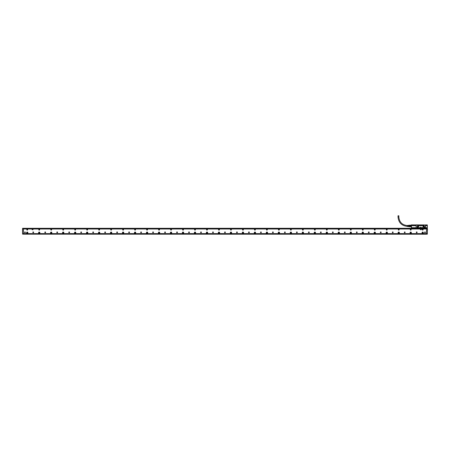 <?xml version="1.0" encoding="UTF-8"?>
<svg xmlns="http://www.w3.org/2000/svg" width="450" height="450" viewBox="0 0 450 450"><rect width="100%" height="100%" fill="white"/><g stroke="black" fill="none" stroke-linecap="round" stroke-linejoin="round"><path stroke-width="0.67" d="M426.184 228.285L422.707 228.313M424.035 228.229L423.197 228.172M423.951 228.285L423.495 228.189M412.948 228.285L413.477 228.347M425.621 227.745L427.044 227.745L427.162 228.127L411.435 228.161L427.269 228.161M417.493 226.187L418.669 226.547L418.905 227.745L418.697 226.547L417.493 226.187L417.375 224.871L416.441 224.871L416.284 225.264L412.341 225.264L412.329 224.871L411.441 224.871L411.379 225.703L411.379 225.096M427.303 224.91L426.364 224.927L427.32 224.927L427.32 228.105M424.873 228.263L422.713 228.161M412.757 228.246L413.409 228.223M413.713 228.172L412.791 228.24M411.435 228.161L411.654 227.689L416.081 227.745L411.654 227.745L411.553 228.161M411.379 228.105L411.379 225.703M417.493 224.989L424.204 224.989L424.204 226.187L423 226.547L422.792 227.745L423.028 226.547M425.379 227.503L425.379 224.989L426.364 225.264L426.364 224.927M427.32 225.551L425.475 225.697L425.475 225.264M427.258 224.927L427.258 228.116L427.044 227.689L425.621 227.689M424.204 224.989L425.379 224.989M418.905 227.745L422.792 227.745M416.317 224.989L416.081 227.745M416.947 227.205A0.546 0.546 0 0 0 417.493 227.751A0.546 0.546 0 0 0 417.6 226.671A0.546 0.546 0 0 0 416.947 227.205M423.658 227.205A0.546 0.546 0 0 0 424.204 227.751A0.546 0.546 0 0 0 424.311 226.671A0.546 0.546 0 0 0 423.658 227.205M411.401 224.91L411.441 225.697L416.222 225.697L416.222 225.264M416.391 224.916L411.441 224.927M416.081 227.689L416.222 225.697L411.441 225.692L411.441 228.111M417.544 226.187L417.589 225.264M423.27 226.305L424.153 226.187L424.108 225.264M425.419 227.503L425.475 225.697L427.32 225.703M412.346 224.916L412.346 225.214L414.219 225.248M417.493 226.907A0.298 0.298 0 0 1 417.791 227.205A0.298 0.298 0 0 1 417.493 227.503A0.298 0.298 0 0 1 417.195 227.205A0.298 0.298 0 0 1 417.493 226.907M424.204 227.503A0.298 0.298 0 0 1 423.906 227.205A0.298 0.298 0 0 1 424.204 226.907A0.298 0.298 0 0 1 424.502 227.205A0.298 0.298 0 0 1 424.204 227.503M423.27 226.26L423 226.547M418.905 227.689L422.792 227.689M416.981 227.205A0.512 0.512 0 0 0 417.493 227.717A0.512 0.512 0 0 0 417.594 226.704A0.512 0.512 0 0 0 416.981 227.205M423.697 227.205A0.512 0.512 0 0 0 424.204 227.717A0.512 0.512 0 0 0 424.305 226.704A0.512 0.512 0 0 0 423.697 227.205M420.829 227.537L421.026 227.115L420.671 227.115L420.829 227.537L420.671 227.115M425.413 225.214L426.358 225.214L426.358 224.916L426.234 225.214M417.42 224.916L424.277 224.916M425.306 224.916L426.234 224.916M414.202 225.248L416.284 225.214M417.527 225.214L424.17 225.214M420.874 227.537L421.026 227.115M422.286 232.718A0.422 0.422 0 0 0 422.707 233.139A0.422 0.422 0 0 0 423.124 232.718A0.422 0.422 0 0 0 422.707 232.296A0.422 0.422 0 0 0 422.286 232.718M410.304 232.718A0.422 0.422 0 0 0 410.721 233.139A0.422 0.422 0 0 0 411.142 232.718A0.422 0.422 0 0 0 410.721 232.296A0.422 0.422 0 0 0 410.304 232.718M398.317 232.718A0.422 0.422 0 0 0 398.739 233.139A0.422 0.422 0 0 0 399.156 232.718A0.422 0.422 0 0 0 398.739 232.296A0.422 0.422 0 0 0 398.317 232.718M386.336 232.718A0.422 0.422 0 0 0 386.752 233.139A0.422 0.422 0 0 0 387.174 232.718A0.422 0.422 0 0 0 386.752 232.296A0.422 0.422 0 0 0 386.336 232.718M374.349 232.718A0.422 0.422 0 0 0 374.771 233.139A0.422 0.422 0 0 0 375.188 232.718A0.422 0.422 0 0 0 374.771 232.296A0.422 0.422 0 0 0 374.349 232.718M362.368 232.718A0.422 0.422 0 0 0 362.784 233.139A0.422 0.422 0 0 0 363.206 232.718A0.422 0.422 0 0 0 362.784 232.296A0.422 0.422 0 0 0 362.368 232.718M350.381 232.718A0.422 0.422 0 0 0 350.803 233.139A0.422 0.422 0 0 0 351.219 232.718A0.422 0.422 0 0 0 350.803 232.296A0.422 0.422 0 0 0 350.381 232.718M338.4 232.718A0.422 0.422 0 0 0 338.816 233.139A0.422 0.422 0 0 0 339.238 232.718A0.422 0.422 0 0 0 338.816 232.296A0.422 0.422 0 0 0 338.4 232.718M326.413 232.718A0.422 0.422 0 0 0 326.835 233.139A0.422 0.422 0 0 0 327.251 232.718A0.422 0.422 0 0 0 326.835 232.296A0.422 0.422 0 0 0 326.413 232.718M314.432 232.718A0.422 0.422 0 0 0 314.848 233.139A0.422 0.422 0 0 0 315.27 232.718A0.422 0.422 0 0 0 314.848 232.296A0.422 0.422 0 0 0 314.432 232.718M302.445 232.718A0.422 0.422 0 0 0 302.867 233.139A0.422 0.422 0 0 0 303.283 232.718A0.422 0.422 0 0 0 302.867 232.296A0.422 0.422 0 0 0 302.445 232.718M290.464 232.718A0.422 0.422 0 0 0 290.88 233.139A0.422 0.422 0 0 0 291.302 232.718A0.422 0.422 0 0 0 290.88 232.296A0.422 0.422 0 0 0 290.464 232.718M278.477 232.718A0.422 0.422 0 0 0 278.899 233.139A0.422 0.422 0 0 0 279.315 232.718A0.422 0.422 0 0 0 278.899 232.296A0.422 0.422 0 0 0 278.477 232.718M266.496 232.718A0.422 0.422 0 0 0 266.912 233.139A0.422 0.422 0 0 0 267.334 232.718A0.422 0.422 0 0 0 266.912 232.296A0.422 0.422 0 0 0 266.496 232.718M254.509 232.718A0.422 0.422 0 0 0 254.931 233.139A0.422 0.422 0 0 0 255.347 232.718A0.422 0.422 0 0 0 254.931 232.296A0.422 0.422 0 0 0 254.509 232.718M242.528 232.718A0.422 0.422 0 0 0 242.944 233.139A0.422 0.422 0 0 0 243.366 232.718A0.422 0.422 0 0 0 242.944 232.296A0.422 0.422 0 0 0 242.528 232.718M230.541 232.718A0.422 0.422 0 0 0 230.963 233.139A0.422 0.422 0 0 0 231.379 232.718A0.422 0.422 0 0 0 230.963 232.296A0.422 0.422 0 0 0 230.541 232.718M218.559 232.718A0.422 0.422 0 0 0 218.976 233.139A0.422 0.422 0 0 0 219.398 232.718A0.422 0.422 0 0 0 218.976 232.296A0.422 0.422 0 0 0 218.559 232.718M206.572 232.718A0.422 0.422 0 0 0 206.994 233.139A0.422 0.422 0 0 0 207.416 232.718A0.422 0.422 0 0 0 206.994 232.296A0.422 0.422 0 0 0 206.572 232.718M194.591 232.718A0.422 0.422 0 0 0 195.007 233.139A0.422 0.422 0 0 0 195.429 232.718A0.422 0.422 0 0 0 195.007 232.296A0.422 0.422 0 0 0 194.591 232.718M182.604 232.718A0.422 0.422 0 0 0 183.026 233.139A0.422 0.422 0 0 0 183.448 232.718A0.422 0.422 0 0 0 183.026 232.296A0.422 0.422 0 0 0 182.604 232.718M170.623 232.718A0.422 0.422 0 0 0 171.039 233.139A0.422 0.422 0 0 0 171.461 232.718A0.422 0.422 0 0 0 171.039 232.296A0.422 0.422 0 0 0 170.623 232.718M158.636 232.718A0.422 0.422 0 0 0 159.058 233.139A0.422 0.422 0 0 0 159.48 232.718A0.422 0.422 0 0 0 159.058 232.296A0.422 0.422 0 0 0 158.636 232.718M146.655 232.718A0.422 0.422 0 0 0 147.071 233.139A0.422 0.422 0 0 0 147.493 232.718A0.422 0.422 0 0 0 147.071 232.296A0.422 0.422 0 0 0 146.655 232.718M134.668 232.718A0.422 0.422 0 0 0 135.09 233.139A0.422 0.422 0 0 0 135.512 232.718A0.422 0.422 0 0 0 135.09 232.296A0.422 0.422 0 0 0 134.668 232.718M122.687 232.718A0.422 0.422 0 0 0 123.103 233.139A0.422 0.422 0 0 0 123.525 232.718A0.422 0.422 0 0 0 123.103 232.296A0.422 0.422 0 0 0 122.687 232.718M110.7 232.718A0.422 0.422 0 0 0 111.122 233.139A0.422 0.422 0 0 0 111.544 232.718A0.422 0.422 0 0 0 111.122 232.296A0.422 0.422 0 0 0 110.7 232.718M98.719 232.718A0.422 0.422 0 0 0 99.141 233.139A0.422 0.422 0 0 0 99.557 232.718A0.422 0.422 0 0 0 99.141 232.296A0.422 0.422 0 0 0 98.719 232.718M86.732 232.718A0.422 0.422 0 0 0 87.154 233.139A0.422 0.422 0 0 0 87.576 232.718A0.422 0.422 0 0 0 87.154 232.296A0.422 0.422 0 0 0 86.732 232.718M74.751 232.718A0.422 0.422 0 0 0 75.172 233.139A0.422 0.422 0 0 0 75.589 232.718A0.422 0.422 0 0 0 75.172 232.296A0.422 0.422 0 0 0 74.751 232.718M62.764 232.718A0.422 0.422 0 0 0 63.186 233.139A0.422 0.422 0 0 0 63.608 232.718A0.422 0.422 0 0 0 63.186 232.296A0.422 0.422 0 0 0 62.764 232.718M50.782 232.718A0.422 0.422 0 0 0 51.204 233.139A0.422 0.422 0 0 0 51.621 232.718A0.422 0.422 0 0 0 51.204 232.296A0.422 0.422 0 0 0 50.782 232.718M38.796 232.718A0.422 0.422 0 0 0 39.218 233.139A0.422 0.422 0 0 0 39.639 232.718A0.422 0.422 0 0 0 39.218 232.296A0.422 0.422 0 0 0 38.796 232.718M26.814 232.718A0.422 0.422 0 0 0 27.236 233.139A0.422 0.422 0 0 0 27.652 232.718A0.422 0.422 0 0 0 27.236 232.296A0.422 0.422 0 0 0 26.814 232.718M426.544 229.005L23.4 229.005M23.4 233.618L426.544 233.618M39.42 230.051A0.422 0.422 0 0 0 39.583 229.483A0.422 0.422 0 0 0 39.015 229.32A0.422 0.422 0 0 0 38.852 229.888A0.422 0.422 0 0 0 39.42 230.051M380.571 232.712A0.399 0.399 0 0 0 381.116 232.549A0.399 0.399 0 0 0 380.953 232.003A0.399 0.399 0 0 0 380.407 232.166A0.399 0.399 0 0 0 380.571 232.712M368.584 232.712A0.399 0.399 0 0 0 369.129 232.549A0.399 0.399 0 0 0 368.972 232.003A0.399 0.399 0 0 0 368.426 232.166A0.399 0.399 0 0 0 368.584 232.712M356.603 232.712A0.399 0.399 0 0 0 357.148 232.549A0.399 0.399 0 0 0 356.985 232.003A0.399 0.399 0 0 0 356.439 232.166A0.399 0.399 0 0 0 356.603 232.712M344.616 232.712A0.399 0.399 0 0 0 345.161 232.549A0.399 0.399 0 0 0 345.004 232.003A0.399 0.399 0 0 0 344.458 232.166A0.399 0.399 0 0 0 344.616 232.712M332.634 232.712A0.399 0.399 0 0 0 333.18 232.549A0.399 0.399 0 0 0 333.017 232.003A0.399 0.399 0 0 0 332.471 232.166A0.399 0.399 0 0 0 332.634 232.712M320.647 232.712A0.399 0.399 0 0 0 321.193 232.549A0.399 0.399 0 0 0 321.036 232.003A0.399 0.399 0 0 0 320.49 232.166A0.399 0.399 0 0 0 320.647 232.712M308.666 232.712A0.399 0.399 0 0 0 309.212 232.549A0.399 0.399 0 0 0 309.049 232.003A0.399 0.399 0 0 0 308.503 232.166A0.399 0.399 0 0 0 308.666 232.712M296.679 232.712A0.399 0.399 0 0 0 297.225 232.549A0.399 0.399 0 0 0 297.067 232.003A0.399 0.399 0 0 0 296.522 232.166A0.399 0.399 0 0 0 296.679 232.712M284.698 232.712A0.399 0.399 0 0 0 285.244 232.549A0.399 0.399 0 0 0 285.081 232.003A0.399 0.399 0 0 0 284.541 232.166A0.399 0.399 0 0 0 284.698 232.712M272.711 232.712A0.399 0.399 0 0 0 273.257 232.549A0.399 0.399 0 0 0 273.099 232.003A0.399 0.399 0 0 0 272.554 232.166A0.399 0.399 0 0 0 272.711 232.712M260.73 232.712A0.399 0.399 0 0 0 261.276 232.549A0.399 0.399 0 0 0 261.113 232.003A0.399 0.399 0 0 0 260.572 232.166A0.399 0.399 0 0 0 260.73 232.712M248.743 232.712A0.399 0.399 0 0 0 249.289 232.549A0.399 0.399 0 0 0 249.131 232.003A0.399 0.399 0 0 0 248.586 232.166A0.399 0.399 0 0 0 248.743 232.712M236.762 232.712A0.399 0.399 0 0 0 237.308 232.549A0.399 0.399 0 0 0 237.144 232.003A0.399 0.399 0 0 0 236.604 232.166A0.399 0.399 0 0 0 236.762 232.712M224.775 232.712A0.399 0.399 0 0 0 225.321 232.549A0.399 0.399 0 0 0 225.163 232.003A0.399 0.399 0 0 0 224.618 232.166A0.399 0.399 0 0 0 224.775 232.712M212.794 232.712A0.399 0.399 0 0 0 213.339 232.549A0.399 0.399 0 0 0 213.176 232.003A0.399 0.399 0 0 0 212.636 232.166A0.399 0.399 0 0 0 212.794 232.712M200.807 232.712A0.399 0.399 0 0 0 201.352 232.549A0.399 0.399 0 0 0 201.195 232.003A0.399 0.399 0 0 0 200.649 232.166A0.399 0.399 0 0 0 200.807 232.712M188.826 232.712A0.399 0.399 0 0 0 189.371 232.549A0.399 0.399 0 0 0 189.208 232.003A0.399 0.399 0 0 0 188.668 232.166A0.399 0.399 0 0 0 188.826 232.712M176.839 232.712A0.399 0.399 0 0 0 177.384 232.549A0.399 0.399 0 0 0 177.227 232.003A0.399 0.399 0 0 0 176.681 232.166A0.399 0.399 0 0 0 176.839 232.712M164.857 232.712A0.399 0.399 0 0 0 165.403 232.549A0.399 0.399 0 0 0 165.24 232.003A0.399 0.399 0 0 0 164.7 232.166A0.399 0.399 0 0 0 164.857 232.712M152.876 232.712A0.399 0.399 0 0 0 153.416 232.549A0.399 0.399 0 0 0 153.259 232.003A0.399 0.399 0 0 0 152.713 232.166A0.399 0.399 0 0 0 152.876 232.712M140.889 232.712A0.399 0.399 0 0 0 141.435 232.549A0.399 0.399 0 0 0 141.272 232.003A0.399 0.399 0 0 0 140.732 232.166A0.399 0.399 0 0 0 140.889 232.712M128.908 232.712A0.399 0.399 0 0 0 129.448 232.549A0.399 0.399 0 0 0 129.291 232.003A0.399 0.399 0 0 0 128.745 232.166A0.399 0.399 0 0 0 128.908 232.712M116.921 232.712A0.399 0.399 0 0 0 117.467 232.549A0.399 0.399 0 0 0 117.304 232.003A0.399 0.399 0 0 0 116.764 232.166A0.399 0.399 0 0 0 116.921 232.712M104.94 232.712A0.399 0.399 0 0 0 105.48 232.549A0.399 0.399 0 0 0 105.323 232.003A0.399 0.399 0 0 0 104.777 232.166A0.399 0.399 0 0 0 104.94 232.712M92.953 232.712A0.399 0.399 0 0 0 93.499 232.549A0.399 0.399 0 0 0 93.336 232.003A0.399 0.399 0 0 0 92.796 232.166A0.399 0.399 0 0 0 92.953 232.712M80.972 232.712A0.399 0.399 0 0 0 81.512 232.549A0.399 0.399 0 0 0 81.354 232.003A0.399 0.399 0 0 0 80.809 232.166A0.399 0.399 0 0 0 80.972 232.712M68.985 232.712A0.399 0.399 0 0 0 69.531 232.549A0.399 0.399 0 0 0 69.367 232.003A0.399 0.399 0 0 0 68.828 232.166A0.399 0.399 0 0 0 68.985 232.712M57.004 232.712A0.399 0.399 0 0 0 57.544 232.549A0.399 0.399 0 0 0 57.386 232.003A0.399 0.399 0 0 0 56.841 232.166A0.399 0.399 0 0 0 57.004 232.712M45.017 232.712A0.399 0.399 0 0 0 45.562 232.549A0.399 0.399 0 0 0 45.405 232.003A0.399 0.399 0 0 0 44.859 232.166A0.399 0.399 0 0 0 45.017 232.712M33.036 232.712A0.399 0.399 0 0 0 33.576 232.549A0.399 0.399 0 0 0 33.418 232.003A0.399 0.399 0 0 0 32.873 232.166A0.399 0.399 0 0 0 33.036 232.712M424.789 232.712A0.399 0.399 0 0 0 425.334 232.549A0.399 0.399 0 0 0 425.177 232.003A0.399 0.399 0 0 0 424.631 232.166A0.399 0.399 0 0 0 424.789 232.712M24.767 232.712A0.399 0.399 0 0 0 25.307 232.549A0.399 0.399 0 0 0 25.149 232.003A0.399 0.399 0 0 0 24.604 232.166A0.399 0.399 0 0 0 24.767 232.712M422.049 232.718A0.658 0.658 0 0 0 422.707 233.376A0.658 0.658 0 0 0 423.366 232.718A0.658 0.658 0 0 0 422.707 232.059A0.658 0.658 0 0 0 422.049 232.718M410.062 232.718A0.658 0.658 0 0 0 410.721 233.376A0.658 0.658 0 0 0 411.379 232.718A0.658 0.658 0 0 0 410.721 232.059A0.658 0.658 0 0 0 410.062 232.718M398.081 232.718A0.658 0.658 0 0 0 398.739 233.376A0.658 0.658 0 0 0 399.397 232.718A0.658 0.658 0 0 0 398.739 232.059A0.658 0.658 0 0 0 398.081 232.718M386.094 232.718A0.658 0.658 0 0 0 386.752 233.376A0.658 0.658 0 0 0 387.416 232.718A0.658 0.658 0 0 0 386.752 232.059A0.658 0.658 0 0 0 386.094 232.718M374.113 232.718A0.658 0.658 0 0 0 374.771 233.376A0.658 0.658 0 0 0 375.429 232.718A0.658 0.658 0 0 0 374.771 232.059A0.658 0.658 0 0 0 374.113 232.718M362.126 232.718A0.658 0.658 0 0 0 362.784 233.376A0.658 0.658 0 0 0 363.448 232.718A0.658 0.658 0 0 0 362.784 232.059A0.658 0.658 0 0 0 362.126 232.718M350.145 232.718A0.658 0.658 0 0 0 350.803 233.376A0.658 0.658 0 0 0 351.461 232.718A0.658 0.658 0 0 0 350.803 232.059A0.658 0.658 0 0 0 350.145 232.718M338.158 232.718A0.658 0.658 0 0 0 338.816 233.376A0.658 0.658 0 0 0 339.48 232.718A0.658 0.658 0 0 0 338.816 232.059A0.658 0.658 0 0 0 338.158 232.718M326.177 232.718A0.658 0.658 0 0 0 326.835 233.376A0.658 0.658 0 0 0 327.493 232.718A0.658 0.658 0 0 0 326.835 232.059A0.658 0.658 0 0 0 326.177 232.718M314.19 232.718A0.658 0.658 0 0 0 314.848 233.376A0.658 0.658 0 0 0 315.512 232.718A0.658 0.658 0 0 0 314.848 232.059A0.658 0.658 0 0 0 314.19 232.718M302.209 232.718A0.658 0.658 0 0 0 302.867 233.376A0.658 0.658 0 0 0 303.525 232.718A0.658 0.658 0 0 0 302.867 232.059A0.658 0.658 0 0 0 302.209 232.718M290.222 232.718A0.658 0.658 0 0 0 290.88 233.376A0.658 0.658 0 0 0 291.544 232.718A0.658 0.658 0 0 0 290.88 232.059A0.658 0.658 0 0 0 290.222 232.718M278.241 232.718A0.658 0.658 0 0 0 278.899 233.376A0.658 0.658 0 0 0 279.557 232.718A0.658 0.658 0 0 0 278.899 232.059A0.658 0.658 0 0 0 278.241 232.718M266.254 232.718A0.658 0.658 0 0 0 266.912 233.376A0.658 0.658 0 0 0 267.576 232.718A0.658 0.658 0 0 0 266.912 232.059A0.658 0.658 0 0 0 266.254 232.718M254.273 232.718A0.658 0.658 0 0 0 254.931 233.376A0.658 0.658 0 0 0 255.589 232.718A0.658 0.658 0 0 0 254.931 232.059A0.658 0.658 0 0 0 254.273 232.718M242.286 232.718A0.658 0.658 0 0 0 242.944 233.376A0.658 0.658 0 0 0 243.607 232.718A0.658 0.658 0 0 0 242.944 232.059A0.658 0.658 0 0 0 242.286 232.718M230.304 232.718A0.658 0.658 0 0 0 230.963 233.376A0.658 0.658 0 0 0 231.621 232.718A0.658 0.658 0 0 0 230.963 232.059A0.658 0.658 0 0 0 230.304 232.718M218.317 232.718A0.658 0.658 0 0 0 218.976 233.376A0.658 0.658 0 0 0 219.639 232.718A0.658 0.658 0 0 0 218.976 232.059A0.658 0.658 0 0 0 218.317 232.718M206.336 232.718A0.658 0.658 0 0 0 206.994 233.376A0.658 0.658 0 0 0 207.653 232.718A0.658 0.658 0 0 0 206.994 232.059A0.658 0.658 0 0 0 206.336 232.718M194.349 232.718A0.658 0.658 0 0 0 195.007 233.376A0.658 0.658 0 0 0 195.671 232.718A0.658 0.658 0 0 0 195.007 232.059A0.658 0.658 0 0 0 194.349 232.718M182.368 232.718A0.658 0.658 0 0 0 183.026 233.376A0.658 0.658 0 0 0 183.684 232.718A0.658 0.658 0 0 0 183.026 232.059A0.658 0.658 0 0 0 182.368 232.718M170.381 232.718A0.658 0.658 0 0 0 171.039 233.376A0.658 0.658 0 0 0 171.703 232.718A0.658 0.658 0 0 0 171.039 232.059A0.658 0.658 0 0 0 170.381 232.718M158.4 232.718A0.658 0.658 0 0 0 159.058 233.376A0.658 0.658 0 0 0 159.716 232.718A0.658 0.658 0 0 0 159.058 232.059A0.658 0.658 0 0 0 158.4 232.718M146.413 232.718A0.658 0.658 0 0 0 147.071 233.376A0.658 0.658 0 0 0 147.735 232.718A0.658 0.658 0 0 0 147.071 232.059A0.658 0.658 0 0 0 146.413 232.718M134.432 232.718A0.658 0.658 0 0 0 135.09 233.376A0.658 0.658 0 0 0 135.748 232.718A0.658 0.658 0 0 0 135.09 232.059A0.658 0.658 0 0 0 134.432 232.718M122.445 232.718A0.658 0.658 0 0 0 123.103 233.376A0.658 0.658 0 0 0 123.767 232.718A0.658 0.658 0 0 0 123.103 232.059A0.658 0.658 0 0 0 122.445 232.718M110.464 232.718A0.658 0.658 0 0 0 111.122 233.376A0.658 0.658 0 0 0 111.78 232.718A0.658 0.658 0 0 0 111.122 232.059A0.658 0.658 0 0 0 110.464 232.718M98.477 232.718A0.658 0.658 0 0 0 99.141 233.376A0.658 0.658 0 0 0 99.799 232.718A0.658 0.658 0 0 0 99.141 232.059A0.658 0.658 0 0 0 98.477 232.718M86.496 232.718A0.658 0.658 0 0 0 87.154 233.376A0.658 0.658 0 0 0 87.812 232.718A0.658 0.658 0 0 0 87.154 232.059A0.658 0.658 0 0 0 86.496 232.718M74.509 232.718A0.658 0.658 0 0 0 75.172 233.376A0.658 0.658 0 0 0 75.831 232.718A0.658 0.658 0 0 0 75.172 232.059A0.658 0.658 0 0 0 74.509 232.718M62.527 232.718A0.658 0.658 0 0 0 63.186 233.376A0.658 0.658 0 0 0 63.844 232.718A0.658 0.658 0 0 0 63.186 232.059A0.658 0.658 0 0 0 62.527 232.718M50.541 232.718A0.658 0.658 0 0 0 51.204 233.376A0.658 0.658 0 0 0 51.863 232.718A0.658 0.658 0 0 0 51.204 232.059A0.658 0.658 0 0 0 50.541 232.718M38.559 232.718A0.658 0.658 0 0 0 39.218 233.376A0.658 0.658 0 0 0 39.876 232.718A0.658 0.658 0 0 0 39.218 232.059A0.658 0.658 0 0 0 38.559 232.718M26.573 232.718A0.658 0.658 0 0 0 27.236 233.376A0.658 0.658 0 0 0 27.894 232.718A0.658 0.658 0 0 0 27.236 232.059A0.658 0.658 0 0 0 26.573 232.718M422.505 229.32A0.422 0.422 0 0 0 422.336 229.888A0.422 0.422 0 0 0 422.91 230.051A0.422 0.422 0 0 0 423.073 229.483A0.422 0.422 0 0 0 422.505 229.32M410.524 229.32A0.422 0.422 0 0 0 410.355 229.888A0.422 0.422 0 0 0 410.923 230.051A0.422 0.422 0 0 0 411.092 229.483A0.422 0.422 0 0 0 410.524 229.32M398.537 229.32A0.422 0.422 0 0 0 398.368 229.888A0.422 0.422 0 0 0 398.942 230.051A0.422 0.422 0 0 0 399.105 229.483A0.422 0.422 0 0 0 398.537 229.32M386.556 229.32A0.422 0.422 0 0 0 386.387 229.888A0.422 0.422 0 0 0 386.955 230.051A0.422 0.422 0 0 0 387.124 229.483A0.422 0.422 0 0 0 386.556 229.32M374.569 229.32A0.422 0.422 0 0 0 374.4 229.888A0.422 0.422 0 0 0 374.974 230.051A0.422 0.422 0 0 0 375.137 229.483A0.422 0.422 0 0 0 374.569 229.32M362.588 229.32A0.422 0.422 0 0 0 362.419 229.888A0.422 0.422 0 0 0 362.987 230.051A0.422 0.422 0 0 0 363.156 229.483A0.422 0.422 0 0 0 362.588 229.32M350.601 229.32A0.422 0.422 0 0 0 350.432 229.888A0.422 0.422 0 0 0 351.006 230.051A0.422 0.422 0 0 0 351.169 229.483A0.422 0.422 0 0 0 350.601 229.32M338.619 229.32A0.422 0.422 0 0 0 338.451 229.888A0.422 0.422 0 0 0 339.019 230.051A0.422 0.422 0 0 0 339.188 229.483A0.422 0.422 0 0 0 338.619 229.32M326.632 229.32A0.422 0.422 0 0 0 326.464 229.888A0.422 0.422 0 0 0 327.037 230.051A0.422 0.422 0 0 0 327.201 229.483A0.422 0.422 0 0 0 326.632 229.32M314.651 229.32A0.422 0.422 0 0 0 314.483 229.888A0.422 0.422 0 0 0 315.051 230.051A0.422 0.422 0 0 0 315.219 229.483A0.422 0.422 0 0 0 314.651 229.32M302.664 229.32A0.422 0.422 0 0 0 302.496 229.888A0.422 0.422 0 0 0 303.069 230.051A0.422 0.422 0 0 0 303.233 229.483A0.422 0.422 0 0 0 302.664 229.32M290.683 229.32A0.422 0.422 0 0 0 290.514 229.888A0.422 0.422 0 0 0 291.082 230.051A0.422 0.422 0 0 0 291.251 229.483A0.422 0.422 0 0 0 290.683 229.32M278.696 229.32A0.422 0.422 0 0 0 278.528 229.888A0.422 0.422 0 0 0 279.101 230.051A0.422 0.422 0 0 0 279.264 229.483A0.422 0.422 0 0 0 278.696 229.32M266.715 229.32A0.422 0.422 0 0 0 266.546 229.888A0.422 0.422 0 0 0 267.114 230.051A0.422 0.422 0 0 0 267.283 229.483A0.422 0.422 0 0 0 266.715 229.32M254.728 229.32A0.422 0.422 0 0 0 254.559 229.888A0.422 0.422 0 0 0 255.133 230.051A0.422 0.422 0 0 0 255.296 229.483A0.422 0.422 0 0 0 254.728 229.32M242.747 229.32A0.422 0.422 0 0 0 242.578 229.888A0.422 0.422 0 0 0 243.146 230.051A0.422 0.422 0 0 0 243.315 229.483A0.422 0.422 0 0 0 242.747 229.32M230.76 229.32A0.422 0.422 0 0 0 230.591 229.888A0.422 0.422 0 0 0 231.165 230.051A0.422 0.422 0 0 0 231.328 229.483A0.422 0.422 0 0 0 230.76 229.32M218.779 229.32A0.422 0.422 0 0 0 218.61 229.888A0.422 0.422 0 0 0 219.178 230.051A0.422 0.422 0 0 0 219.347 229.483A0.422 0.422 0 0 0 218.779 229.32M206.792 229.32A0.422 0.422 0 0 0 206.623 229.888A0.422 0.422 0 0 0 207.197 230.051A0.422 0.422 0 0 0 207.36 229.483A0.422 0.422 0 0 0 206.792 229.32M194.811 229.32A0.422 0.422 0 0 0 194.642 229.888A0.422 0.422 0 0 0 195.21 230.051A0.422 0.422 0 0 0 195.379 229.483A0.422 0.422 0 0 0 194.811 229.32M182.824 229.32A0.422 0.422 0 0 0 182.661 229.888A0.422 0.422 0 0 0 183.229 230.051A0.422 0.422 0 0 0 183.392 229.483A0.422 0.422 0 0 0 182.824 229.32M170.843 229.32A0.422 0.422 0 0 0 170.674 229.888A0.422 0.422 0 0 0 171.242 230.051A0.422 0.422 0 0 0 171.411 229.483A0.422 0.422 0 0 0 170.843 229.32M158.856 229.32A0.422 0.422 0 0 0 158.692 229.888A0.422 0.422 0 0 0 159.261 230.051A0.422 0.422 0 0 0 159.424 229.483A0.422 0.422 0 0 0 158.856 229.32M146.874 229.32A0.422 0.422 0 0 0 146.706 229.888A0.422 0.422 0 0 0 147.274 230.051A0.422 0.422 0 0 0 147.442 229.483A0.422 0.422 0 0 0 146.874 229.32M134.888 229.32A0.422 0.422 0 0 0 134.724 229.888A0.422 0.422 0 0 0 135.293 230.051A0.422 0.422 0 0 0 135.456 229.483A0.422 0.422 0 0 0 134.888 229.32M122.906 229.32A0.422 0.422 0 0 0 122.737 229.888A0.422 0.422 0 0 0 123.306 230.051A0.422 0.422 0 0 0 123.474 229.483A0.422 0.422 0 0 0 122.906 229.32M110.919 229.32A0.422 0.422 0 0 0 110.756 229.888A0.422 0.422 0 0 0 111.324 230.051A0.422 0.422 0 0 0 111.487 229.483A0.422 0.422 0 0 0 110.919 229.32M98.938 229.32A0.422 0.422 0 0 0 98.769 229.888A0.422 0.422 0 0 0 99.337 230.051A0.422 0.422 0 0 0 99.506 229.483A0.422 0.422 0 0 0 98.938 229.32M86.951 229.32A0.422 0.422 0 0 0 86.788 229.888A0.422 0.422 0 0 0 87.356 230.051A0.422 0.422 0 0 0 87.519 229.483A0.422 0.422 0 0 0 86.951 229.32M74.97 229.32A0.422 0.422 0 0 0 74.801 229.888A0.422 0.422 0 0 0 75.369 230.051A0.422 0.422 0 0 0 75.538 229.483A0.422 0.422 0 0 0 74.97 229.32M62.983 229.32A0.422 0.422 0 0 0 62.82 229.888A0.422 0.422 0 0 0 63.388 230.051A0.422 0.422 0 0 0 63.551 229.483A0.422 0.422 0 0 0 62.983 229.32M51.002 229.32A0.422 0.422 0 0 0 50.833 229.888A0.422 0.422 0 0 0 51.401 230.051A0.422 0.422 0 0 0 51.57 229.483A0.422 0.422 0 0 0 51.002 229.32M27.034 229.32A0.422 0.422 0 0 0 26.865 229.888A0.422 0.422 0 0 0 27.433 230.051A0.422 0.422 0 0 0 27.602 229.483A0.422 0.422 0 0 0 27.034 229.32M392.94 232.003A0.399 0.399 0 0 0 392.394 232.166A0.399 0.399 0 0 0 392.552 232.712A0.399 0.399 0 0 0 393.098 232.549A0.399 0.399 0 0 0 392.94 232.003M404.921 232.003A0.399 0.399 0 0 0 404.376 232.166A0.399 0.399 0 0 0 404.539 232.712A0.399 0.399 0 0 0 405.084 232.549A0.399 0.399 0 0 0 404.921 232.003M416.908 232.003A0.399 0.399 0 0 0 416.363 232.166A0.399 0.399 0 0 0 416.52 232.712A0.399 0.399 0 0 0 417.066 232.549A0.399 0.399 0 0 0 416.908 232.003M426.544 233.769L427.32 233.769L427.382 228.341L427.32 234.157L427.382 233.769L23.4 233.797L23.4 228.285L22.618 228.302L426.544 228.285L426.544 234.157L427.382 234.096L426.544 234.141M33.047 229.663L32.985 229.123L32.085 229.185L32.147 229.719L33.047 229.663M421.329 229.663L421.267 229.123L420.368 229.185L420.429 229.719L421.329 229.663M23.22 234.18L426.724 234.214L23.22 234.157M22.562 230.631L22.562 229.005M23.4 228.667L22.618 228.667L22.562 232.656M22.562 232.093L22.562 230.799M425.964 228.763L23.4 228.763L426.544 228.606M32.344 229.618L32.586 229.185L32.771 229.652L32.344 229.618M420.626 229.618L420.868 229.185L421.071 229.618L420.626 229.618M290.565 229.86A0.36 0.36 0 0 0 291.054 230.001A0.36 0.36 0 0 0 291.195 229.511A0.36 0.36 0 0 0 290.711 229.371A0.36 0.36 0 0 0 290.565 229.86A0.36 0.36 0 0 0 291.054 230.001A0.36 0.36 0 0 0 291.195 229.511A0.36 0.36 0 0 0 290.711 229.371A0.36 0.36 0 0 0 290.565 229.86A0.36 0.36 0 0 0 291.054 230.001A0.36 0.36 0 0 0 291.195 229.511M278.589 229.854A0.349 0.349 0 0 1 278.73 229.376A0.349 0.349 0 0 1 279.208 229.517A0.349 0.349 0 0 1 279.067 229.995A0.349 0.349 0 0 1 278.589 229.854A0.36 0.36 0 0 0 279.073 230.001A0.36 0.36 0 0 0 279.214 229.511A0.36 0.36 0 0 0 278.724 229.371A0.36 0.36 0 0 0 278.584 229.86A0.36 0.36 0 0 0 279.073 230.001A0.36 0.36 0 0 0 279.214 229.511A0.36 0.36 0 0 0 278.724 229.371A0.36 0.36 0 0 0 278.584 229.86A0.36 0.36 0 0 0 279.073 230.001A0.36 0.36 0 0 0 279.214 229.511M230.653 229.854A0.349 0.349 0 0 1 230.794 229.376A0.349 0.349 0 0 1 231.272 229.517A0.349 0.349 0 0 1 231.131 229.995A0.349 0.349 0 0 1 230.653 229.854A0.36 0.36 0 0 0 231.137 230.001A0.36 0.36 0 0 0 231.278 229.511A0.36 0.36 0 0 0 230.788 229.371A0.36 0.36 0 0 0 230.648 229.86A0.36 0.36 0 0 0 231.137 230.001A0.36 0.36 0 0 0 231.278 229.511A0.36 0.36 0 0 0 230.788 229.371A0.36 0.36 0 0 0 230.648 229.86A0.36 0.36 0 0 0 231.137 230.001A0.36 0.36 0 0 0 231.278 229.511M182.711 229.86A0.36 0.36 0 0 0 183.201 230.001A0.36 0.36 0 0 0 183.341 229.511A0.36 0.36 0 0 0 182.852 229.371A0.36 0.36 0 0 0 182.711 229.86A0.36 0.36 0 0 0 183.201 230.001A0.36 0.36 0 0 0 183.341 229.511A0.36 0.36 0 0 0 182.852 229.371A0.36 0.36 0 0 0 182.711 229.86A0.36 0.36 0 0 0 183.201 230.001A0.36 0.36 0 0 0 183.341 229.511M147.392 229.511A0.36 0.36 0 0 0 146.903 229.371A0.36 0.36 0 0 0 146.756 229.86A0.36 0.36 0 0 0 147.246 230.001A0.36 0.36 0 0 0 147.392 229.511A0.36 0.36 0 0 0 146.903 229.371A0.36 0.36 0 0 0 146.756 229.86A0.36 0.36 0 0 0 147.246 230.001A0.36 0.36 0 0 0 147.392 229.511A0.36 0.36 0 0 0 146.903 229.371A0.36 0.36 0 0 0 146.756 229.86A0.349 0.349 0 0 1 146.908 229.376A0.349 0.349 0 0 1 147.381 229.517A0.349 0.349 0 0 1 147.24 229.995A0.349 0.349 0 0 1 146.768 229.854M135.405 229.511A0.36 0.36 0 0 0 134.916 229.371A0.36 0.36 0 0 0 134.775 229.86A0.36 0.36 0 0 0 135.264 230.001A0.36 0.36 0 0 0 135.405 229.511A0.36 0.36 0 0 0 134.916 229.371A0.36 0.36 0 0 0 134.775 229.86A0.36 0.36 0 0 0 135.264 230.001A0.36 0.36 0 0 0 135.405 229.511A0.36 0.36 0 0 0 134.916 229.371A0.36 0.36 0 0 0 134.775 229.86A0.349 0.349 0 0 1 134.921 229.376A0.349 0.349 0 0 1 135.399 229.517A0.349 0.349 0 0 1 135.259 229.995A0.349 0.349 0 0 1 134.781 229.854M75.487 229.511A0.36 0.36 0 0 0 74.998 229.371A0.36 0.36 0 0 0 74.852 229.86A0.36 0.36 0 0 0 75.341 230.001A0.36 0.36 0 0 0 75.487 229.511A0.36 0.36 0 0 0 74.998 229.371A0.36 0.36 0 0 0 74.852 229.86A0.36 0.36 0 0 0 75.341 230.001A0.36 0.36 0 0 0 75.487 229.511A0.36 0.36 0 0 0 74.998 229.371A0.36 0.36 0 0 0 74.852 229.86M63.501 229.511A0.36 0.36 0 0 0 63.011 229.371A0.36 0.36 0 0 0 62.871 229.86A0.36 0.36 0 0 0 63.36 230.001A0.36 0.36 0 0 0 63.501 229.511A0.36 0.36 0 0 0 63.011 229.371A0.36 0.36 0 0 0 62.871 229.86A0.36 0.36 0 0 0 63.36 230.001A0.36 0.36 0 0 0 63.501 229.511A0.36 0.36 0 0 0 63.011 229.371A0.36 0.36 0 0 0 62.871 229.86M51.519 229.511A0.36 0.36 0 0 0 51.03 229.371A0.36 0.36 0 0 0 50.884 229.86A0.36 0.36 0 0 0 51.373 230.001A0.36 0.36 0 0 0 51.519 229.511A0.36 0.36 0 0 0 51.03 229.371A0.36 0.36 0 0 0 50.884 229.86A0.36 0.36 0 0 0 51.373 230.001A0.36 0.36 0 0 0 51.519 229.511A0.36 0.36 0 0 0 51.03 229.371A0.36 0.36 0 0 0 50.884 229.86M22.562 234.096L23.4 234.157L22.618 234.141L22.618 233.769L23.4 233.769M22.562 230.417L22.562 231.019M23.4 234.141L23.4 233.814L22.562 233.769L22.562 228.442M22.562 229.224L22.562 230.22M22.562 232.059L22.562 232.622M426.544 228.628L427.32 228.628L427.32 228.302L426.544 228.285L427.382 228.341M427.382 233.769L427.382 234.096M23.974 228.763L425.964 228.606L23.4 228.606M380.936 232.672A0.36 0.36 0 0 0 381.077 232.183A0.36 0.36 0 0 0 380.588 232.042A0.36 0.36 0 0 0 380.447 232.532A0.36 0.36 0 0 0 380.936 232.672M368.949 232.672A0.36 0.36 0 0 0 369.096 232.183A0.36 0.36 0 0 0 368.606 232.042A0.36 0.36 0 0 0 368.46 232.532A0.36 0.36 0 0 0 368.949 232.672M356.968 232.672A0.36 0.36 0 0 0 357.109 232.183A0.36 0.36 0 0 0 356.619 232.042A0.36 0.36 0 0 0 356.479 232.532A0.36 0.36 0 0 0 356.968 232.672M344.981 232.672A0.36 0.36 0 0 0 345.127 232.183A0.36 0.36 0 0 0 344.638 232.042A0.36 0.36 0 0 0 344.498 232.532A0.36 0.36 0 0 0 344.981 232.672M333 232.672A0.36 0.36 0 0 0 333.141 232.183A0.36 0.36 0 0 0 332.651 232.042A0.36 0.36 0 0 0 332.511 232.532A0.36 0.36 0 0 0 333 232.672M321.013 232.672A0.36 0.36 0 0 0 321.159 232.183A0.36 0.36 0 0 0 320.67 232.042A0.36 0.36 0 0 0 320.529 232.532A0.36 0.36 0 0 0 321.013 232.672M309.032 232.672A0.36 0.36 0 0 0 309.173 232.183A0.36 0.36 0 0 0 308.683 232.042A0.36 0.36 0 0 0 308.543 232.532A0.36 0.36 0 0 0 309.032 232.672M297.045 232.672A0.36 0.36 0 0 0 297.191 232.183A0.36 0.36 0 0 0 296.702 232.042A0.36 0.36 0 0 0 296.561 232.532A0.36 0.36 0 0 0 297.045 232.672M285.064 232.672A0.36 0.36 0 0 0 285.204 232.183A0.36 0.36 0 0 0 284.715 232.042A0.36 0.36 0 0 0 284.574 232.532A0.36 0.36 0 0 0 285.064 232.672M273.077 232.672A0.36 0.36 0 0 0 273.223 232.183A0.36 0.36 0 0 0 272.734 232.042A0.36 0.36 0 0 0 272.593 232.532A0.36 0.36 0 0 0 273.077 232.672M261.096 232.672A0.36 0.36 0 0 0 261.236 232.183A0.36 0.36 0 0 0 260.752 232.042A0.36 0.36 0 0 0 260.606 232.532A0.36 0.36 0 0 0 261.096 232.672M249.109 232.672A0.36 0.36 0 0 0 249.255 232.183A0.36 0.36 0 0 0 248.766 232.042A0.36 0.36 0 0 0 248.625 232.532A0.36 0.36 0 0 0 249.109 232.672M237.127 232.672A0.36 0.36 0 0 0 237.268 232.183A0.36 0.36 0 0 0 236.784 232.042A0.36 0.36 0 0 0 236.638 232.532A0.36 0.36 0 0 0 237.127 232.672M225.141 232.672A0.36 0.36 0 0 0 225.287 232.183A0.36 0.36 0 0 0 224.797 232.042A0.36 0.36 0 0 0 224.657 232.532A0.36 0.36 0 0 0 225.141 232.672M213.159 232.672A0.36 0.36 0 0 0 213.3 232.183A0.36 0.36 0 0 0 212.816 232.042A0.36 0.36 0 0 0 212.67 232.532A0.36 0.36 0 0 0 213.159 232.672M201.172 232.672A0.36 0.36 0 0 0 201.319 232.183A0.36 0.36 0 0 0 200.829 232.042A0.36 0.36 0 0 0 200.689 232.532A0.36 0.36 0 0 0 201.172 232.672M189.191 232.672A0.36 0.36 0 0 0 189.332 232.183A0.36 0.36 0 0 0 188.848 232.042A0.36 0.36 0 0 0 188.702 232.532A0.36 0.36 0 0 0 189.191 232.672M177.204 232.672A0.36 0.36 0 0 0 177.351 232.183A0.36 0.36 0 0 0 176.861 232.042A0.36 0.36 0 0 0 176.721 232.532A0.36 0.36 0 0 0 177.204 232.672M165.223 232.672A0.36 0.36 0 0 0 165.364 232.183A0.36 0.36 0 0 0 164.88 232.042A0.36 0.36 0 0 0 164.734 232.532A0.36 0.36 0 0 0 165.223 232.672M153.236 232.672A0.36 0.36 0 0 0 153.382 232.183A0.36 0.36 0 0 0 152.893 232.042A0.36 0.36 0 0 0 152.752 232.532A0.36 0.36 0 0 0 153.236 232.672M141.255 232.672A0.36 0.36 0 0 0 141.396 232.183A0.36 0.36 0 0 0 140.912 232.042A0.36 0.36 0 0 0 140.766 232.532A0.36 0.36 0 0 0 141.255 232.672M129.268 232.672A0.36 0.36 0 0 0 129.414 232.183A0.36 0.36 0 0 0 128.925 232.042A0.36 0.36 0 0 0 128.784 232.532A0.36 0.36 0 0 0 129.268 232.672M117.287 232.672A0.36 0.36 0 0 0 117.427 232.183A0.36 0.36 0 0 0 116.944 232.042A0.36 0.36 0 0 0 116.797 232.532A0.36 0.36 0 0 0 117.287 232.672M105.3 232.672A0.36 0.36 0 0 0 105.446 232.183A0.36 0.36 0 0 0 104.957 232.042A0.36 0.36 0 0 0 104.816 232.532A0.36 0.36 0 0 0 105.3 232.672M93.319 232.672A0.36 0.36 0 0 0 93.459 232.183A0.36 0.36 0 0 0 92.976 232.042A0.36 0.36 0 0 0 92.829 232.532A0.36 0.36 0 0 0 93.319 232.672M81.332 232.672A0.36 0.36 0 0 0 81.478 232.183A0.36 0.36 0 0 0 80.989 232.042A0.36 0.36 0 0 0 80.848 232.532A0.36 0.36 0 0 0 81.332 232.672M69.351 232.672A0.36 0.36 0 0 0 69.491 232.183A0.36 0.36 0 0 0 69.008 232.042A0.36 0.36 0 0 0 68.861 232.532A0.36 0.36 0 0 0 69.351 232.672M57.364 232.672A0.36 0.36 0 0 0 57.51 232.183A0.36 0.36 0 0 0 57.021 232.042A0.36 0.36 0 0 0 56.88 232.532A0.36 0.36 0 0 0 57.364 232.672M45.383 232.672A0.36 0.36 0 0 0 45.523 232.183A0.36 0.36 0 0 0 45.039 232.042A0.36 0.36 0 0 0 44.893 232.532A0.36 0.36 0 0 0 45.383 232.672M33.396 232.672A0.36 0.36 0 0 0 33.542 232.183A0.36 0.36 0 0 0 33.053 232.042A0.36 0.36 0 0 0 32.912 232.532A0.36 0.36 0 0 0 33.396 232.672M425.154 232.672A0.36 0.36 0 0 0 425.301 232.183A0.36 0.36 0 0 0 424.811 232.042A0.36 0.36 0 0 0 424.671 232.532A0.36 0.36 0 0 0 425.154 232.672M25.127 232.672A0.36 0.36 0 0 0 25.273 232.183A0.36 0.36 0 0 0 24.784 232.042A0.36 0.36 0 0 0 24.643 232.532A0.36 0.36 0 0 0 25.127 232.672M392.918 232.672A0.36 0.36 0 0 0 393.064 232.183A0.36 0.36 0 0 0 392.574 232.042A0.36 0.36 0 0 0 392.428 232.532A0.36 0.36 0 0 0 392.918 232.672M404.904 232.672A0.36 0.36 0 0 0 405.045 232.183A0.36 0.36 0 0 0 404.556 232.042A0.36 0.36 0 0 0 404.415 232.532A0.36 0.36 0 0 0 404.904 232.672M416.886 232.672A0.36 0.36 0 0 0 417.032 232.183A0.36 0.36 0 0 0 416.543 232.042A0.36 0.36 0 0 0 416.396 232.532A0.36 0.36 0 0 0 416.886 232.672M22.562 228.341L22.562 228.667L23.4 228.628M39.532 229.511A0.36 0.36 0 0 0 39.043 229.371A0.36 0.36 0 0 0 38.902 229.86A0.36 0.36 0 0 0 39.392 230.001A0.36 0.36 0 0 0 39.532 229.511A0.36 0.36 0 0 0 39.043 229.371A0.36 0.36 0 0 0 38.902 229.86A0.36 0.36 0 0 0 39.392 230.001A0.36 0.36 0 0 0 39.532 229.511M423.022 229.511A0.36 0.36 0 0 0 422.533 229.371A0.36 0.36 0 0 0 422.392 229.86A0.36 0.36 0 0 0 422.876 230.001A0.36 0.36 0 0 0 423.022 229.511A0.36 0.36 0 0 0 422.533 229.371A0.36 0.36 0 0 0 422.392 229.86A0.36 0.36 0 0 0 422.876 230.001A0.36 0.36 0 0 0 423.022 229.511M411.036 229.511A0.36 0.36 0 0 0 410.552 229.371A0.36 0.36 0 0 0 410.406 229.86A0.36 0.36 0 0 0 410.895 230.001A0.36 0.36 0 0 0 411.036 229.511A0.36 0.36 0 0 0 410.552 229.371A0.36 0.36 0 0 0 410.406 229.86A0.36 0.36 0 0 0 410.895 230.001A0.36 0.36 0 0 0 411.036 229.511M399.054 229.511A0.36 0.36 0 0 0 398.565 229.371A0.36 0.36 0 0 0 398.424 229.86A0.36 0.36 0 0 0 398.908 230.001A0.36 0.36 0 0 0 399.054 229.511A0.36 0.36 0 0 0 398.565 229.371A0.36 0.36 0 0 0 398.424 229.86A0.36 0.36 0 0 0 398.908 230.001A0.36 0.36 0 0 0 399.054 229.511M387.067 229.511A0.36 0.36 0 0 0 386.584 229.371A0.36 0.36 0 0 0 386.438 229.86A0.36 0.36 0 0 0 386.927 230.001A0.36 0.36 0 0 0 387.067 229.511A0.36 0.36 0 0 0 386.584 229.371A0.36 0.36 0 0 0 386.438 229.86A0.36 0.36 0 0 0 386.927 230.001A0.36 0.36 0 0 0 387.067 229.511M375.086 229.511A0.36 0.36 0 0 0 374.597 229.371A0.36 0.36 0 0 0 374.456 229.86A0.36 0.36 0 0 0 374.94 230.001A0.36 0.36 0 0 0 375.086 229.511A0.36 0.36 0 0 0 374.597 229.371A0.36 0.36 0 0 0 374.456 229.86A0.36 0.36 0 0 0 374.94 230.001A0.36 0.36 0 0 0 375.086 229.511M363.099 229.511A0.36 0.36 0 0 0 362.616 229.371A0.36 0.36 0 0 0 362.469 229.86A0.36 0.36 0 0 0 362.959 230.001A0.36 0.36 0 0 0 363.099 229.511A0.36 0.36 0 0 0 362.616 229.371A0.36 0.36 0 0 0 362.469 229.86A0.36 0.36 0 0 0 362.959 230.001A0.36 0.36 0 0 0 363.099 229.511M351.118 229.511A0.36 0.36 0 0 0 350.629 229.371A0.36 0.36 0 0 0 350.488 229.86A0.36 0.36 0 0 0 350.972 230.001A0.36 0.36 0 0 0 351.118 229.511A0.36 0.36 0 0 0 350.629 229.371A0.36 0.36 0 0 0 350.488 229.86A0.36 0.36 0 0 0 350.972 230.001A0.36 0.36 0 0 0 351.118 229.511M339.131 229.511A0.36 0.36 0 0 0 338.647 229.371A0.36 0.36 0 0 0 338.501 229.86A0.36 0.36 0 0 0 338.991 230.001A0.36 0.36 0 0 0 339.131 229.511A0.36 0.36 0 0 0 338.647 229.371A0.36 0.36 0 0 0 338.501 229.86A0.36 0.36 0 0 0 338.991 230.001A0.36 0.36 0 0 0 339.131 229.511M327.15 229.511A0.36 0.36 0 0 0 326.661 229.371A0.36 0.36 0 0 0 326.52 229.86A0.36 0.36 0 0 0 327.009 230.001A0.36 0.36 0 0 0 327.15 229.511A0.36 0.36 0 0 0 326.661 229.371A0.36 0.36 0 0 0 326.52 229.86A0.36 0.36 0 0 0 327.009 230.001A0.36 0.36 0 0 0 327.15 229.511M315.163 229.511A0.36 0.36 0 0 0 314.679 229.371A0.36 0.36 0 0 0 314.533 229.86A0.36 0.36 0 0 0 315.022 230.001A0.36 0.36 0 0 0 315.163 229.511A0.36 0.36 0 0 0 314.679 229.371A0.36 0.36 0 0 0 314.533 229.86A0.36 0.36 0 0 0 315.022 230.001A0.36 0.36 0 0 0 315.163 229.511M303.182 229.511A0.36 0.36 0 0 0 302.692 229.371A0.36 0.36 0 0 0 302.552 229.86A0.36 0.36 0 0 0 303.041 230.001A0.36 0.36 0 0 0 303.182 229.511A0.36 0.36 0 0 0 302.692 229.371A0.36 0.36 0 0 0 302.552 229.86A0.36 0.36 0 0 0 303.041 230.001A0.36 0.36 0 0 0 303.182 229.511M267.227 229.511A0.36 0.36 0 0 0 266.743 229.371A0.36 0.36 0 0 0 266.597 229.86A0.36 0.36 0 0 0 267.086 230.001A0.36 0.36 0 0 0 267.227 229.511A0.36 0.36 0 0 0 266.743 229.371A0.36 0.36 0 0 0 266.597 229.86A0.36 0.36 0 0 0 267.086 230.001A0.36 0.36 0 0 0 267.227 229.511M255.246 229.511A0.36 0.36 0 0 0 254.756 229.371A0.36 0.36 0 0 0 254.616 229.86A0.36 0.36 0 0 0 255.105 230.001A0.36 0.36 0 0 0 255.246 229.511A0.36 0.36 0 0 0 254.756 229.371A0.36 0.36 0 0 0 254.616 229.86A0.36 0.36 0 0 0 255.105 230.001A0.36 0.36 0 0 0 255.246 229.511M243.264 229.511A0.36 0.36 0 0 0 242.775 229.371A0.36 0.36 0 0 0 242.629 229.86A0.36 0.36 0 0 0 243.118 230.001A0.36 0.36 0 0 0 243.264 229.511A0.36 0.36 0 0 0 242.775 229.371A0.36 0.36 0 0 0 242.629 229.86A0.36 0.36 0 0 0 243.118 230.001A0.36 0.36 0 0 0 243.264 229.511M219.296 229.511A0.36 0.36 0 0 0 218.807 229.371A0.36 0.36 0 0 0 218.661 229.86A0.36 0.36 0 0 0 219.15 230.001A0.36 0.36 0 0 0 219.296 229.511A0.36 0.36 0 0 0 218.807 229.371A0.36 0.36 0 0 0 218.661 229.86A0.36 0.36 0 0 0 219.15 230.001A0.36 0.36 0 0 0 219.296 229.511M207.309 229.511A0.36 0.36 0 0 0 206.82 229.371A0.36 0.36 0 0 0 206.679 229.86A0.36 0.36 0 0 0 207.169 230.001A0.36 0.36 0 0 0 207.309 229.511A0.36 0.36 0 0 0 206.82 229.371A0.36 0.36 0 0 0 206.679 229.86A0.36 0.36 0 0 0 207.169 230.001A0.36 0.36 0 0 0 207.309 229.511M195.328 229.511A0.36 0.36 0 0 0 194.839 229.371A0.36 0.36 0 0 0 194.692 229.86A0.36 0.36 0 0 0 195.182 230.001A0.36 0.36 0 0 0 195.328 229.511A0.36 0.36 0 0 0 194.839 229.371A0.36 0.36 0 0 0 194.692 229.86A0.36 0.36 0 0 0 195.182 230.001A0.36 0.36 0 0 0 195.328 229.511M171.36 229.511A0.36 0.36 0 0 0 170.871 229.371A0.36 0.36 0 0 0 170.724 229.86A0.36 0.36 0 0 0 171.214 230.001A0.36 0.36 0 0 0 171.36 229.511A0.36 0.36 0 0 0 170.871 229.371A0.36 0.36 0 0 0 170.724 229.86A0.36 0.36 0 0 0 171.214 230.001A0.36 0.36 0 0 0 171.36 229.511M159.373 229.511A0.36 0.36 0 0 0 158.884 229.371A0.36 0.36 0 0 0 158.743 229.86A0.36 0.36 0 0 0 159.232 230.001A0.36 0.36 0 0 0 159.373 229.511A0.36 0.36 0 0 0 158.884 229.371A0.36 0.36 0 0 0 158.743 229.86A0.36 0.36 0 0 0 159.232 230.001A0.36 0.36 0 0 0 159.373 229.511M123.424 229.511A0.36 0.36 0 0 0 122.934 229.371A0.36 0.36 0 0 0 122.788 229.86A0.36 0.36 0 0 0 123.278 230.001A0.36 0.36 0 0 0 123.424 229.511A0.36 0.36 0 0 0 122.934 229.371A0.36 0.36 0 0 0 122.788 229.86A0.36 0.36 0 0 0 123.278 230.001A0.36 0.36 0 0 0 123.424 229.511M111.437 229.511A0.36 0.36 0 0 0 110.948 229.371A0.36 0.36 0 0 0 110.807 229.86A0.36 0.36 0 0 0 111.296 230.001A0.36 0.36 0 0 0 111.437 229.511A0.36 0.36 0 0 0 110.948 229.371A0.36 0.36 0 0 0 110.807 229.86A0.36 0.36 0 0 0 111.296 230.001A0.36 0.36 0 0 0 111.437 229.511M99.456 229.511A0.36 0.36 0 0 0 98.966 229.371A0.36 0.36 0 0 0 98.82 229.86A0.36 0.36 0 0 0 99.309 230.001A0.36 0.36 0 0 0 99.456 229.511A0.36 0.36 0 0 0 98.966 229.371A0.36 0.36 0 0 0 98.82 229.86A0.36 0.36 0 0 0 99.309 230.001A0.36 0.36 0 0 0 99.456 229.511M87.469 229.511A0.36 0.36 0 0 0 86.979 229.371A0.36 0.36 0 0 0 86.839 229.86A0.36 0.36 0 0 0 87.328 230.001A0.36 0.36 0 0 0 87.469 229.511A0.36 0.36 0 0 0 86.979 229.371A0.36 0.36 0 0 0 86.839 229.86A0.36 0.36 0 0 0 87.328 230.001A0.36 0.36 0 0 0 87.469 229.511M27.551 229.511A0.36 0.36 0 0 0 27.062 229.371A0.36 0.36 0 0 0 26.916 229.86A0.36 0.36 0 0 0 27.405 230.001A0.36 0.36 0 0 0 27.551 229.511A0.36 0.36 0 0 0 27.062 229.371A0.36 0.36 0 0 0 26.916 229.86A0.36 0.36 0 0 0 27.405 230.001A0.36 0.36 0 0 0 27.551 229.511M22.5 229.646L22.523 229.275M22.5 229.798L22.523 230.169M427.382 229.646L427.382 229.275M427.382 229.798L427.382 230.169M427.5 229.646L427.478 229.275M427.5 229.798L427.478 230.169M398.031 216.984L398.846 216.984L398.846 215.786L398.031 215.786L398.031 216.984C398.588 222.688 401.721 225.821 407.424 226.378L407.306 226.378M407.953 225.472L407.953 225.849L407.835 225.484M407.689 225.489L407.689 225.849L407.571 225.495M407.424 225.506L407.424 225.849L407.306 225.512M407.306 225.444L407.07 226.417M407.306 226.429L407.424 226.091L407.424 226.44M407.571 226.446L407.689 226.091L407.689 226.451M407.835 226.463L407.953 226.091L407.953 226.468M408.504 225.444L408.504 226.496M407.953 225.405L408.623 225.338L408.623 226.603L409.224 226.496M409.224 225.444L409.252 226.727L411.204 226.524L411.204 226.215L410.124 226.215L410.124 226.524M408.623 225.371L409.224 225.264L409.224 226.676M409.224 225.264L410.062 225.214L409.252 225.214L409.252 226.479M409.252 226.198L410.062 226.198L410.124 226.783L411.379 226.727M409.252 225.461L410.062 225.461L409.252 225.743M409.252 226.71L410.062 226.71L409.252 226.727M411.204 226.215L410.062 226.164L410.124 225.726L411.261 225.776L411.204 225.422L411.204 225.726M410.062 225.743L411.261 225.776M411.379 225.214L410.124 225.157L411.261 225.242L410.124 225.174L410.124 225.726M411.261 226.164L411.204 226.524M410.124 225.422L411.204 225.422M424.108 225.692L417.589 225.692L424.108 225.697M412.464 224.916L412.464 225.214M23.4 233.831L426.544 233.831M23.4 228.971L426.544 228.971M426.544 228.864L23.4 228.864M23.4 228.836L426.544 228.836M426.544 228.774L23.4 228.774M23.4 228.319L426.544 228.319M426.544 228.667L427.382 228.667M23.4 228.583L426.544 228.583M38.908 229.854A0.349 0.349 0 0 1 39.049 229.376A0.349 0.349 0 0 1 39.527 229.517A0.349 0.349 0 0 1 39.386 229.995A0.349 0.349 0 0 1 38.908 229.854M422.398 229.854A0.349 0.349 0 0 1 422.539 229.376A0.349 0.349 0 0 1 423.011 229.517A0.349 0.349 0 0 1 422.876 229.995A0.349 0.349 0 0 1 422.398 229.854M410.417 229.854A0.349 0.349 0 0 1 410.552 229.376A0.349 0.349 0 0 1 411.03 229.517A0.349 0.349 0 0 1 410.889 229.995A0.349 0.349 0 0 1 410.417 229.854M398.43 229.854A0.349 0.349 0 0 1 398.571 229.376A0.349 0.349 0 0 1 399.043 229.517A0.349 0.349 0 0 1 398.908 229.995A0.349 0.349 0 0 1 398.43 229.854M386.449 229.854A0.349 0.349 0 0 1 386.584 229.376A0.349 0.349 0 0 1 387.062 229.517A0.349 0.349 0 0 1 386.921 229.995A0.349 0.349 0 0 1 386.449 229.854M374.462 229.854A0.349 0.349 0 0 1 374.603 229.376A0.349 0.349 0 0 1 375.075 229.517A0.349 0.349 0 0 1 374.94 229.995A0.349 0.349 0 0 1 374.462 229.854M362.481 229.854A0.349 0.349 0 0 1 362.616 229.376A0.349 0.349 0 0 1 363.094 229.517A0.349 0.349 0 0 1 362.953 229.995A0.349 0.349 0 0 1 362.481 229.854M350.494 229.854A0.349 0.349 0 0 1 350.634 229.376A0.349 0.349 0 0 1 351.107 229.517A0.349 0.349 0 0 1 350.972 229.995A0.349 0.349 0 0 1 350.494 229.854M338.512 229.854A0.349 0.349 0 0 1 338.653 229.376A0.349 0.349 0 0 1 339.126 229.517A0.349 0.349 0 0 1 338.985 229.995A0.349 0.349 0 0 1 338.512 229.854M326.526 229.854A0.349 0.349 0 0 1 326.666 229.376A0.349 0.349 0 0 1 327.139 229.517A0.349 0.349 0 0 1 327.004 229.995A0.349 0.349 0 0 1 326.526 229.854M314.544 229.854A0.349 0.349 0 0 1 314.685 229.376A0.349 0.349 0 0 1 315.157 229.517A0.349 0.349 0 0 1 315.017 229.995A0.349 0.349 0 0 1 314.544 229.854M302.558 229.854A0.349 0.349 0 0 1 302.698 229.376A0.349 0.349 0 0 1 303.176 229.517A0.349 0.349 0 0 1 303.036 229.995A0.349 0.349 0 0 1 302.558 229.854M290.576 229.854A0.349 0.349 0 0 1 290.717 229.376A0.349 0.349 0 0 1 291.189 229.517A0.349 0.349 0 0 1 291.049 229.995A0.349 0.349 0 0 1 290.576 229.854M266.608 229.854A0.349 0.349 0 0 1 266.749 229.376A0.349 0.349 0 0 1 267.221 229.517A0.349 0.349 0 0 1 267.081 229.995A0.349 0.349 0 0 1 266.608 229.854M254.621 229.854A0.349 0.349 0 0 1 254.762 229.376A0.349 0.349 0 0 1 255.24 229.517A0.349 0.349 0 0 1 255.099 229.995A0.349 0.349 0 0 1 254.621 229.854M242.64 229.854A0.349 0.349 0 0 1 242.781 229.376A0.349 0.349 0 0 1 243.253 229.517A0.349 0.349 0 0 1 243.112 229.995A0.349 0.349 0 0 1 242.64 229.854M218.672 229.854A0.349 0.349 0 0 1 218.812 229.376A0.349 0.349 0 0 1 219.285 229.517A0.349 0.349 0 0 1 219.144 229.995A0.349 0.349 0 0 1 218.672 229.854M206.685 229.854A0.349 0.349 0 0 1 206.826 229.376A0.349 0.349 0 0 1 207.304 229.517A0.349 0.349 0 0 1 207.163 229.995A0.349 0.349 0 0 1 206.685 229.854M194.704 229.854A0.349 0.349 0 0 1 194.844 229.376A0.349 0.349 0 0 1 195.317 229.517A0.349 0.349 0 0 1 195.176 229.995A0.349 0.349 0 0 1 194.704 229.854M182.717 229.854A0.349 0.349 0 0 1 182.857 229.376A0.349 0.349 0 0 1 183.336 229.517A0.349 0.349 0 0 1 183.195 229.995A0.349 0.349 0 0 1 182.717 229.854M170.736 229.854A0.349 0.349 0 0 1 170.876 229.376A0.349 0.349 0 0 1 171.349 229.517A0.349 0.349 0 0 1 171.208 229.995A0.349 0.349 0 0 1 170.736 229.854M158.749 229.854A0.349 0.349 0 0 1 158.889 229.376A0.349 0.349 0 0 1 159.368 229.517A0.349 0.349 0 0 1 159.227 229.995A0.349 0.349 0 0 1 158.749 229.854M122.799 229.854A0.349 0.349 0 0 1 122.94 229.376A0.349 0.349 0 0 1 123.413 229.517A0.349 0.349 0 0 1 123.272 229.995A0.349 0.349 0 0 1 122.799 229.854M110.812 229.854A0.349 0.349 0 0 1 110.953 229.376A0.349 0.349 0 0 1 111.431 229.517A0.349 0.349 0 0 1 111.291 229.995A0.349 0.349 0 0 1 110.812 229.854M98.831 229.854A0.349 0.349 0 0 1 98.972 229.376A0.349 0.349 0 0 1 99.444 229.517A0.349 0.349 0 0 1 99.304 229.995A0.349 0.349 0 0 1 98.831 229.854M86.844 229.854A0.349 0.349 0 0 1 86.985 229.376A0.349 0.349 0 0 1 87.463 229.517A0.349 0.349 0 0 1 87.323 229.995A0.349 0.349 0 0 1 86.844 229.854M74.863 229.854A0.349 0.349 0 0 1 75.004 229.376A0.349 0.349 0 0 1 75.476 229.517A0.349 0.349 0 0 1 75.336 229.995A0.349 0.349 0 0 1 74.863 229.854M62.876 229.854A0.349 0.349 0 0 1 63.017 229.376A0.349 0.349 0 0 1 63.495 229.517A0.349 0.349 0 0 1 63.354 229.995A0.349 0.349 0 0 1 62.876 229.854M50.895 229.854A0.349 0.349 0 0 1 51.036 229.376A0.349 0.349 0 0 1 51.508 229.517A0.349 0.349 0 0 1 51.367 229.995A0.349 0.349 0 0 1 50.895 229.854M26.927 229.854A0.349 0.349 0 0 1 27.067 229.376A0.349 0.349 0 0 1 27.54 229.517A0.349 0.349 0 0 1 27.399 229.995A0.349 0.349 0 0 1 26.927 229.854M38.992 229.809L39.443 229.562L38.992 229.809M410.496 229.809L410.951 229.562L410.496 229.809M398.514 229.809L398.964 229.562L398.514 229.809M386.527 229.809L386.983 229.562L386.527 229.809M374.546 229.809L374.996 229.562L374.546 229.809M290.655 229.809L291.111 229.562L290.655 229.809M278.674 229.809L279.124 229.562L278.674 229.809M266.687 229.809L267.142 229.562L266.687 229.809M254.706 229.809L255.156 229.562L254.706 229.809M170.814 229.809L171.27 229.562L170.814 229.809M158.833 229.809L159.283 229.562L158.833 229.809M146.846 229.809L147.302 229.562L146.846 229.809M134.865 229.809L135.315 229.562L134.865 229.809M50.974 229.809L51.429 229.562L50.974 229.809M27.006 229.809L27.461 229.562L27.006 229.809M39.431 229.567L39.004 229.804L39.431 229.567M410.94 229.567L410.507 229.804L410.94 229.567M398.953 229.567L398.526 229.804L398.953 229.567M386.972 229.567L386.539 229.804L386.972 229.567M374.985 229.567L374.558 229.804L374.985 229.567M291.099 229.567L290.666 229.804L291.099 229.567M279.113 229.567L278.685 229.804L279.113 229.567M267.131 229.567L266.698 229.804L267.131 229.567M255.144 229.567L254.717 229.804L255.144 229.567M171.259 229.567L170.826 229.804L171.259 229.567M159.272 229.567L158.844 229.804L159.272 229.567M147.291 229.567L146.857 229.804L147.291 229.567M135.304 229.567L134.876 229.804L135.304 229.567M51.418 229.567L50.985 229.804L51.418 229.567M27.45 229.567L27.017 229.804L27.45 229.567M398.846 216.984C399.353 222.193 402.216 225.056 407.424 225.562L407.306 225.562M407.953 226.536L408.623 226.603"/></g></svg>
